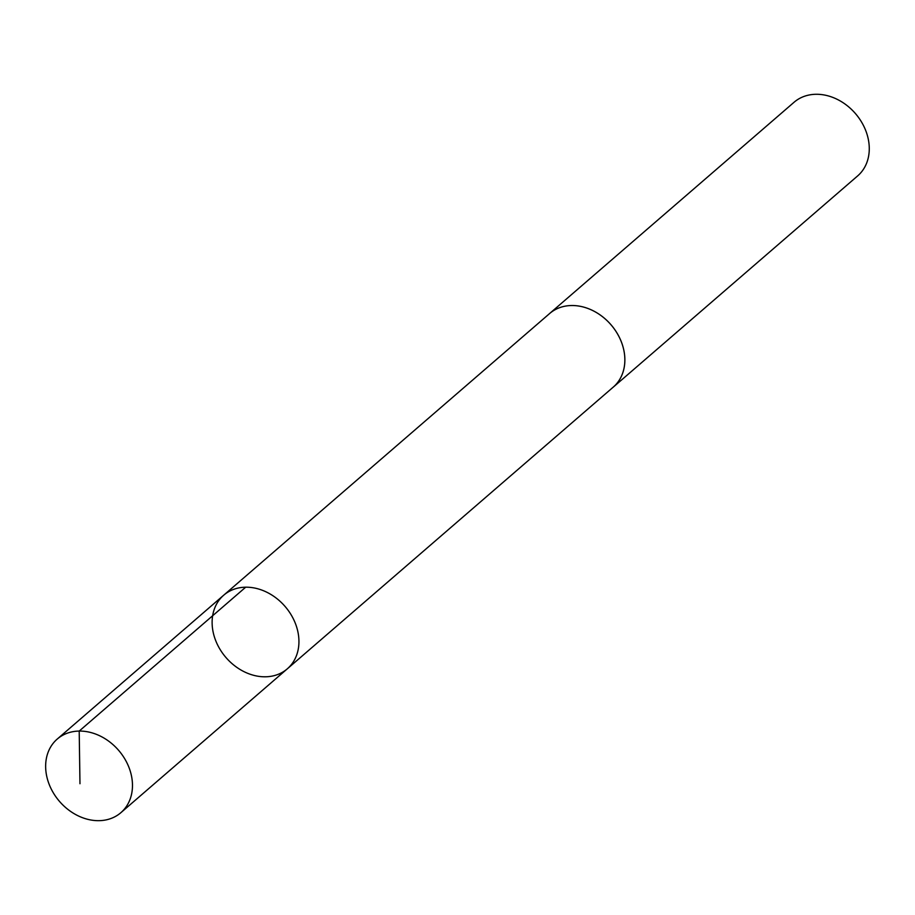 <?xml version="1.0" encoding="UTF-8"?>
<svg xmlns="http://www.w3.org/2000/svg" width="915" height="915" viewBox="0 0 915 915"><rect width="100%" height="100%" fill="white"/><g stroke="black" fill="none" stroke-linecap="round" stroke-linejoin="round"><path stroke-width="1.37" d="M548.863 314.2A48.655 39.059 49.2 0 1 549.64 313.502A48.632 39.048 49.2 0 1 565.013 306.193A48.632 39.048 49.2 0 1 617.145 333.3A48.632 39.048 49.2 0 1 613.256 387.114L287.333 668.808A48.644 39.059 -130.8 0 0 291.233 614.983A48.644 39.059 -130.8 0 0 239.089 587.865A48.644 39.059 -130.8 0 0 223.718 595.196A48.644 39.059 -130.8 0 0 225.982 657.542A48.644 39.059 -130.8 0 0 287.333 668.808A48.644 39.059 -130.8 0 0 291.233 614.983A48.644 39.059 -130.8 0 0 239.089 587.865A48.644 39.059 -130.8 0 0 223.718 595.196L57.245 739.057A48.655 39.059 49.2 0 1 72.617 731.737A48.655 39.059 49.2 0 1 124.772 758.855A48.655 39.059 49.2 0 1 120.872 812.68A48.655 39.059 49.2 0 1 105.499 820.012A48.655 39.059 49.2 0 1 53.356 792.893A48.655 39.059 49.2 0 1 57.245 739.057M223.718 595.196L549.652 313.513A48.655 39.059 49.2 0 1 611.003 324.768A48.655 39.059 49.2 0 1 613.267 387.125A48.655 39.059 49.2 0 1 612.467 387.788M549.64 313.502L794.048 102.274A48.655 39.059 49.2 0 1 855.411 113.54A48.655 39.059 49.2 0 1 857.675 175.886L613.267 387.125M245.678 587.201L79.205 731.074L79.971 783.732M287.333 668.808L120.872 812.68"/></g></svg>
